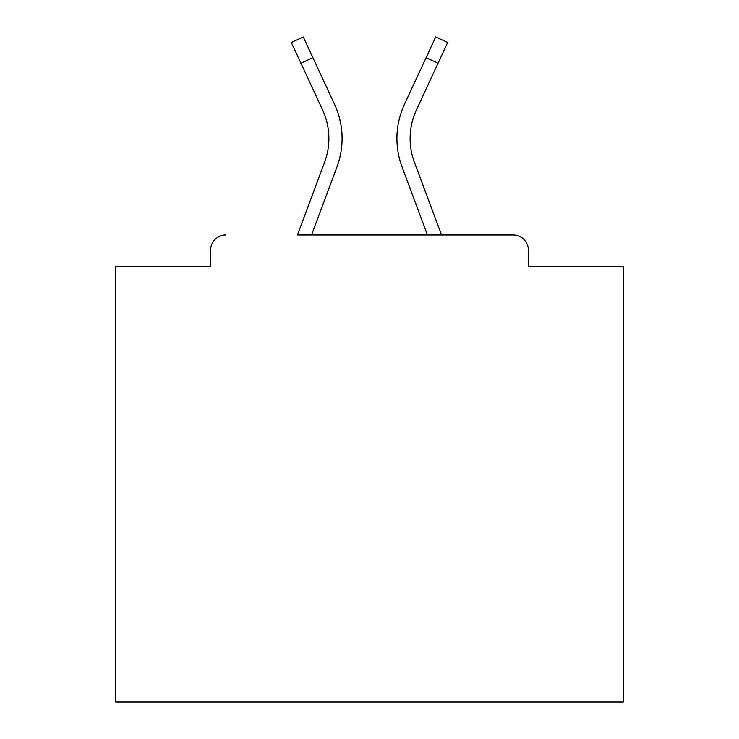 <?xml version="1.0" encoding="UTF-8"?>
<svg xmlns="http://www.w3.org/2000/svg" width="739" height="739" viewBox="0 0 739 739"><rect width="100%" height="100%" fill="white"/><g stroke="black" fill="none" stroke-linecap="round" stroke-linejoin="round"><path stroke-width="1.11" d="M528.413 266.437L528.413 250.188L528.413 266.437L623.356 266.437L623.356 702.05L115.644 702.05L115.644 266.437L210.587 266.437L210.587 250.188L210.587 266.437M300.93 63.231L291.314 42.502L303.286 36.95L312.902 57.679L300.93 63.231L322.564 109.862A68.034 68.034 0 0 1 324.587 162.284L297.457 234.956L513.18 234.956L441.543 234.956L414.413 162.284A68.034 68.034 0 0 1 410.117 138.489A68.034 68.034 0 0 0 414.413 162.284A68.034 68.034 0 0 1 410.117 138.489A68.034 68.034 0 0 0 414.413 162.284A68.034 68.034 0 0 1 410.117 138.489A68.034 68.034 0 0 0 414.413 162.284A68.034 68.034 0 0 1 410.117 138.489A68.034 68.034 0 0 0 414.413 162.284A68.034 68.034 0 0 1 410.117 138.489A68.034 68.034 0 0 0 414.413 162.284A68.034 68.034 0 0 1 410.117 138.489A68.034 68.034 0 0 0 414.413 162.284A68.034 68.034 0 0 1 410.117 138.489A68.034 68.034 0 0 0 414.413 162.284A68.034 68.034 0 0 1 410.117 138.489A68.034 68.034 0 0 0 414.413 162.284A68.034 68.034 0 0 1 410.117 138.489A68.034 68.034 0 0 0 414.413 162.284A68.034 68.034 0 0 1 410.117 138.489A68.034 68.034 0 0 0 414.413 162.284A68.034 68.034 0 0 1 410.117 138.489A68.034 68.034 0 0 0 414.413 162.284A68.034 68.034 0 0 1 410.117 138.489A68.034 68.034 0 0 0 414.413 162.284A68.034 68.034 0 0 1 410.117 138.489A68.034 68.034 0 0 0 414.413 162.284A68.034 68.034 0 0 1 410.117 138.489A68.034 68.034 0 0 0 414.413 162.284A68.034 68.034 0 0 1 410.117 138.489A68.034 68.034 0 0 0 414.413 162.284A68.034 68.034 0 0 1 410.117 138.489A68.034 68.034 0 0 0 414.413 162.284A68.034 68.034 0 0 1 410.117 138.489A68.034 68.034 0 0 0 414.413 162.284M225.82 234.956A15.233 15.233 0 0 0 210.587 250.188M528.413 250.188A15.233 15.233 0 0 0 513.18 234.956M426.098 57.679L435.714 36.95L447.686 42.502L438.07 63.231L426.098 57.679L404.464 104.301A81.235 81.235 0 0 0 402.044 166.903L427.456 234.956L402.044 166.903L427.456 234.956L402.044 166.903L427.456 234.956L402.044 166.903L427.456 234.956L402.044 166.903L427.456 234.956L402.044 166.903L427.456 234.956L402.044 166.903L427.456 234.956L402.044 166.903L427.456 234.956L402.044 166.903L427.456 234.956L402.044 166.903L427.456 234.956L402.044 166.903L427.456 234.956L402.044 166.903L427.456 234.956L402.044 166.903L427.456 234.956L402.044 166.903L427.456 234.956L402.044 166.903L427.456 234.956L402.044 166.903L427.456 234.956L402.044 166.903L427.456 234.956L402.044 166.903L427.456 234.956L311.544 234.956L336.956 166.903A81.235 81.235 0 0 0 334.536 104.301L312.902 57.679M311.544 234.956L336.956 166.903L311.544 234.956M324.587 162.284L297.457 234.956L324.587 162.284M416.436 109.862A68.034 68.034 0 0 0 410.117 138.489A68.034 68.034 0 0 1 416.436 109.862A68.034 68.034 0 0 0 410.117 138.489A68.034 68.034 0 0 1 416.436 109.862A68.034 68.034 0 0 0 410.117 138.489A68.034 68.034 0 0 1 416.436 109.862A68.034 68.034 0 0 0 410.117 138.489A68.034 68.034 0 0 1 416.436 109.862A68.034 68.034 0 0 0 410.117 138.489A68.034 68.034 0 0 1 416.436 109.862A68.034 68.034 0 0 0 410.117 138.489A68.034 68.034 0 0 1 416.436 109.862A68.034 68.034 0 0 0 410.117 138.489A68.034 68.034 0 0 1 416.436 109.862A68.034 68.034 0 0 0 410.117 138.489A68.034 68.034 0 0 1 416.436 109.862A68.034 68.034 0 0 0 410.117 138.489A68.034 68.034 0 0 1 416.436 109.862A68.034 68.034 0 0 0 410.117 138.489A68.034 68.034 0 0 1 416.436 109.862A68.034 68.034 0 0 0 410.117 138.489A68.034 68.034 0 0 1 416.436 109.862A68.034 68.034 0 0 0 410.117 138.489A68.034 68.034 0 0 1 416.436 109.862A68.034 68.034 0 0 0 410.117 138.489A68.034 68.034 0 0 1 416.436 109.862A68.034 68.034 0 0 0 410.117 138.489A68.034 68.034 0 0 1 416.436 109.862A68.034 68.034 0 0 0 410.117 138.489A68.034 68.034 0 0 1 416.436 109.862A68.034 68.034 0 0 0 410.117 138.489A68.034 68.034 0 0 1 416.436 109.862A68.034 68.034 0 0 0 410.117 138.489A68.034 68.034 0 0 1 416.436 109.862L438.07 63.231"/></g></svg>
